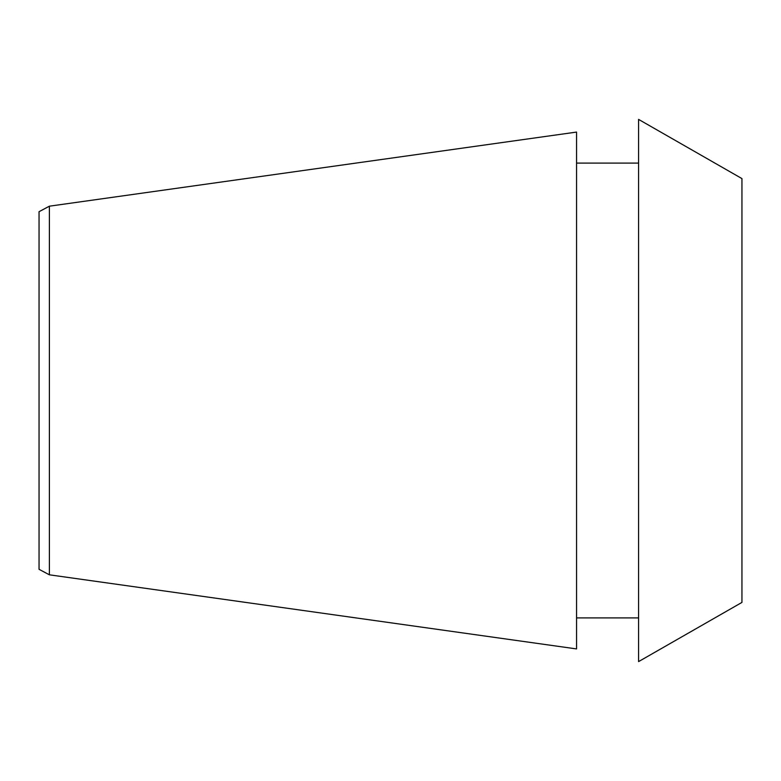 <?xml version="1.0" encoding="UTF-8"?>
<svg xmlns="http://www.w3.org/2000/svg" width="781" height="781" viewBox="0 0 781 781"><rect width="100%" height="100%" fill="white"/><g stroke="black" fill="none" stroke-linecap="round" stroke-linejoin="round"><path stroke-width="1.17" d="M741.95 178.595L741.95 602.405L638.585 661.605L638.585 119.395L741.95 178.595M638.585 617.908L576.563 617.908M638.585 163.092L576.563 163.092M49.388 206.184L576.563 132.077L576.563 648.923L49.388 574.816L49.388 206.184L39.05 211.68L39.05 569.32L49.388 574.816"/></g></svg>
